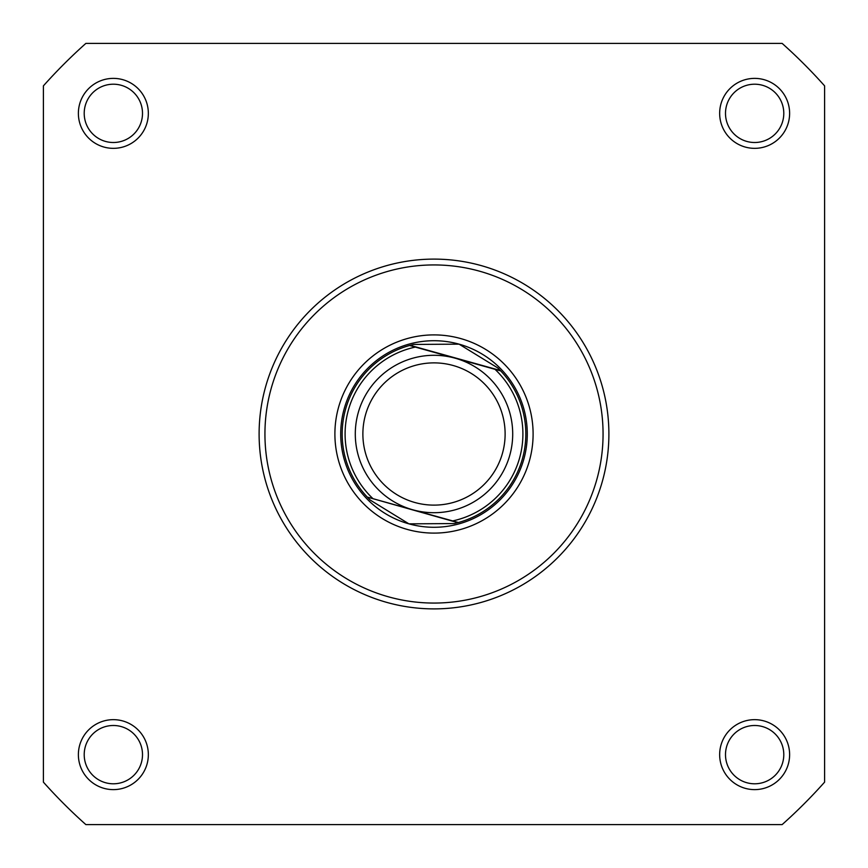 <?xml version="1.0" encoding="UTF-8"?>
<svg xmlns="http://www.w3.org/2000/svg" width="868" height="868" viewBox="0 0 868 868"><rect width="100%" height="100%" fill="white"/><g stroke="black" fill="none" stroke-linecap="round" stroke-linejoin="round"><path stroke-width="1.3" d="M415.327 347.081A88.905 88.905 0 0 0 373.012 498.688L367.283 497.093A91.824 91.824 0 0 1 409.609 345.475L455.157 358.191A78.706 78.706 0 0 1 509.809 455.157A78.706 78.706 0 0 1 412.842 509.809L452.673 520.919A88.905 88.905 0 0 0 494.988 369.312L500.717 370.907A91.824 91.824 0 0 1 458.391 522.525L452.673 520.919M414.882 502.507A71.133 71.133 0 0 0 502.507 453.118A71.133 71.133 0 0 0 453.118 365.493A71.133 71.133 0 0 0 365.493 414.882A71.133 71.133 0 0 0 414.882 502.507M367.685 497.505L370.31 500.131L408.926 523.849A93.277 93.277 0 0 0 523.849 459.074A93.277 93.277 0 0 0 459.074 344.151L497.689 367.869L500.717 370.907L409.609 345.475L413.765 344.433L459.074 344.151A93.277 93.277 0 0 0 344.151 408.926A93.277 93.277 0 0 0 408.926 523.849L454.235 523.567L458.391 522.525L367.283 497.093L457.848 522.666M373.012 498.688L412.842 509.809A78.706 78.706 0 0 1 358.191 412.842A78.706 78.706 0 0 1 455.157 358.191L494.988 369.312M410.152 345.334L500.315 370.495M454.235 523.567A91.824 91.824 0 0 0 456.091 523.122M499.057 369.204A91.824 91.824 0 0 0 497.689 367.869M413.765 344.433A91.824 91.824 0 0 0 411.909 344.878M368.943 498.796A91.824 91.824 0 0 0 370.31 500.131M78.38 754.639A34.98 34.98 0 0 1 113.361 719.659A34.98 34.98 0 0 1 148.341 754.639A34.98 34.98 0 0 1 113.361 789.62A34.98 34.98 0 0 1 78.38 754.639M142.504 754.639A29.154 29.154 0 0 0 113.361 725.496A29.154 29.154 0 0 0 84.207 754.639A29.154 29.154 0 0 0 113.361 783.793A29.154 29.154 0 0 0 142.504 754.639M78.38 113.361A34.98 34.98 0 0 1 113.361 78.38A34.98 34.98 0 0 1 148.341 113.361A34.98 34.98 0 0 1 113.361 148.341A34.98 34.98 0 0 1 78.38 113.361M142.504 113.361A29.154 29.154 0 0 0 113.361 84.207A29.154 29.154 0 0 0 84.207 113.361A29.154 29.154 0 0 0 113.361 142.504A29.154 29.154 0 0 0 142.504 113.361M719.659 113.361A34.98 34.98 0 0 1 754.639 78.38A34.98 34.98 0 0 1 789.62 113.361A34.98 34.98 0 0 1 754.639 148.341A34.98 34.98 0 0 1 719.659 113.361M783.793 113.361A29.154 29.154 0 0 0 754.639 84.207A29.154 29.154 0 0 0 725.496 113.361A29.154 29.154 0 0 0 754.639 142.504A29.154 29.154 0 0 0 783.793 113.361M719.659 754.639A34.98 34.98 0 0 1 754.639 719.659A34.98 34.98 0 0 1 789.62 754.639A34.98 34.98 0 0 1 754.639 789.62A34.98 34.98 0 0 1 719.659 754.639M783.793 754.639A29.154 29.154 0 0 0 754.639 725.496A29.154 29.154 0 0 0 725.496 754.639A29.154 29.154 0 0 0 754.639 783.793A29.154 29.154 0 0 0 783.793 754.639M334.896 434A99.104 99.104 0 0 1 434 334.896A99.104 99.104 0 0 1 533.104 434A99.104 99.104 0 0 1 434 533.104A99.104 99.104 0 0 1 334.896 434M608.891 434A174.891 174.891 0 0 1 434 608.891A174.891 174.891 0 0 1 259.109 434A174.891 174.891 0 0 1 434 259.109A174.891 174.891 0 0 1 608.891 434A174.891 174.891 0 0 0 434 259.109A174.891 174.891 0 0 0 259.109 434M782.133 824.6A523.23 523.23 0 0 0 824.6 782.133L824.6 85.867A523.23 523.23 0 0 0 782.133 43.4L85.867 43.4A523.23 523.23 0 0 0 43.4 85.867L43.4 782.133A523.23 523.23 0 0 0 85.867 824.6L782.133 824.6M264.935 434A169.065 169.065 0 0 0 434 603.065A169.065 169.065 0 0 0 603.065 434A169.065 169.065 0 0 0 434 264.935A169.065 169.065 0 0 0 264.935 434"/></g></svg>
